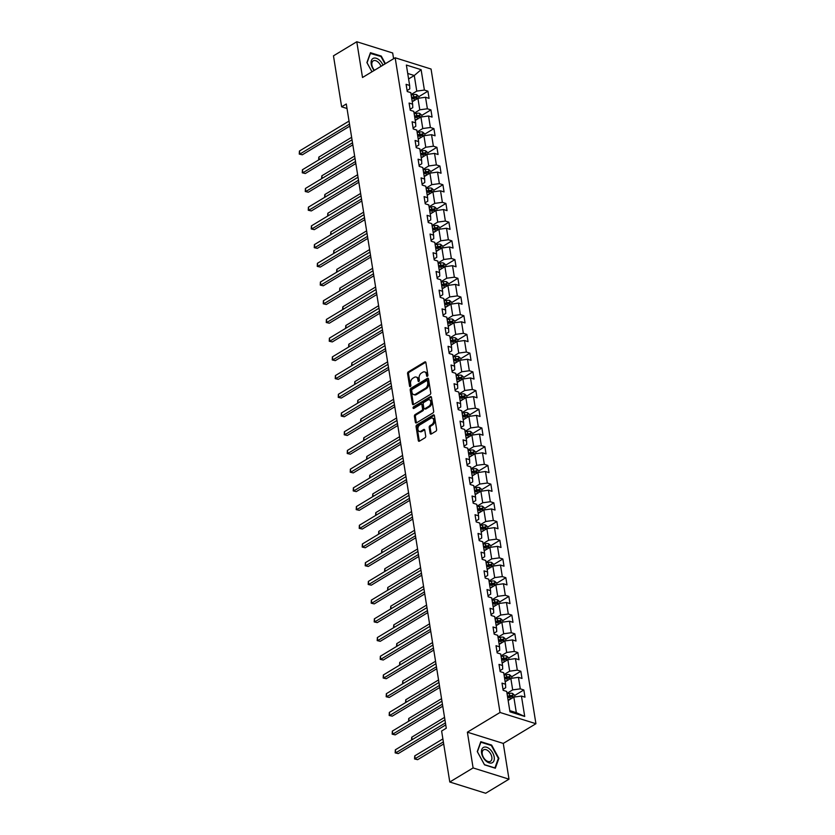 <?xml version="1.0" encoding="UTF-8"?>
<svg xmlns="http://www.w3.org/2000/svg" width="835" height="835" viewBox="0 0 835 835"><rect width="100%" height="100%" fill="white"/><g stroke="black" fill="none" stroke-linecap="round" stroke-linejoin="round"><path stroke-width="1.25" d="M427.384 376.282A0.929 0.616 -72.6 0 0 427.896 375.072L425.892 362.557A1.336 0.887 -72.6 0 0 424.785 361.941L408.305 371.888A1.336 0.887 -72.6 0 0 407.574 373.621L409.578 386.125A0.929 0.616 -72.6 0 0 410.862 385.352L410.601 383.735A4.269 2.839 -72.6 0 1 412.928 378.192L414.306 377.368A4.269 2.839 -72.6 0 1 416.185 377.065A4.269 2.839 -72.6 0 1 417.834 379.361L418.095 380.99A0.929 0.616 -72.6 0 0 419.379 380.207L419.118 378.589A4.269 2.839 -72.6 0 1 421.445 373.057L422.823 372.222A4.269 2.839 -72.6 0 1 424.702 371.919A4.269 2.839 -72.6 0 1 426.351 374.226L426.612 375.844A0.929 0.616 -72.6 0 0 427.384 376.282M430.15 433.396A1.336 0.887 -72.6 0 0 431.257 434.012L435.88 431.225A1.336 0.887 -72.6 0 0 436.611 429.493L434.388 415.6A1.336 0.887 -72.6 0 0 433.281 414.974L416.801 424.931A1.336 0.887 -72.6 0 0 416.07 426.654L418.293 440.546A1.336 0.887 -72.6 0 0 419.4 441.172L424.984 437.801A1.336 0.887 -72.6 0 0 425.714 436.068L424.764 430.129A1.336 0.887 -72.6 0 0 423.658 429.503L420.892 431.173A3.57 2.369 -72.6 0 1 419.316 431.434A3.57 2.369 -72.6 0 1 417.897 428.428A3.57 2.369 -72.6 0 1 419.88 424.879L430.724 418.325A3.57 2.369 -72.6 0 1 432.3 418.064A3.57 2.369 -72.6 0 1 433.72 421.07A3.57 2.369 -72.6 0 1 431.737 424.629L429.931 425.714A1.336 0.887 -72.6 0 0 429.2 427.447L430.15 433.396L431.121 433.699A1.336 0.887 -72.6 0 0 431.225 434.033M467.381 732.18L473.101 767.929L449.783 782.009L485.678 793.25L508.995 779.17L503.275 743.421L535.924 723.715L500.029 712.474L467.381 732.18L503.275 743.421M393.598 58.732L392.68 52.991L356.785 41.75L362.515 77.498L395.164 57.782L500.029 712.474M356.785 41.75L333.468 55.83L341.63 106.807L347.016 108.498M449.783 782.009L441.621 731.022L446.276 728.214L346.295 103.989L341.63 106.807M430.015 394.611A1.336 0.887 -72.6 0 0 430.745 392.878L428.522 378.986A1.336 0.887 -72.6 0 0 427.416 378.359L410.935 388.306A1.336 0.887 -72.6 0 0 410.204 390.039L412.427 403.931A1.336 0.887 -72.6 0 0 413.534 404.558L430.015 394.611M431.455 397.293L433.678 411.185A1.336 0.887 -72.6 0 1 432.947 412.918L416.467 422.865A1.336 0.887 -72.6 0 1 415.36 422.239L414.411 416.3A1.336 0.887 -72.6 0 1 415.141 414.567L421.821 410.528A1.336 0.887 -72.6 0 0 422.552 408.806L421.915 404.86A1.336 0.887 -72.6 0 0 420.819 404.234L413.857 408.43A0.929 0.616 -72.6 0 1 413.596 406.781L430.349 396.667A1.336 0.887 -72.6 0 1 431.455 397.293M535.924 723.715L431.058 69.034L395.164 57.782M523.837 689.96L520.299 688.854L518.452 677.342L521.99 678.448L520.842 671.256L517.303 670.14L515.456 658.627L518.994 659.734L517.846 652.542L514.297 651.436L512.46 639.913L515.999 641.029L514.84 633.828L511.302 632.721L509.465 621.209L513.003 622.315L511.845 615.113L508.306 614.007L506.459 602.494L510.008 603.601L508.849 596.409L505.311 595.292L503.463 583.78L507.002 584.886L505.853 577.695L502.315 576.588L500.468 565.065L504.006 566.182L502.858 558.98L499.32 557.874L497.472 546.351L501.01 547.468L499.862 540.266L496.314 539.159L494.477 527.647L498.015 528.753L496.867 521.551L493.318 520.445L491.481 508.933L495.019 510.039L493.861 502.847L490.322 501.731L488.475 490.218L492.024 491.324L490.865 484.133L487.327 483.027L485.479 471.504L489.028 472.62L487.87 465.419L484.331 464.312L482.484 452.8L486.022 453.906L484.874 446.704L481.336 445.598L479.488 434.085L483.027 435.192L481.878 428L478.33 426.883L476.493 415.371L480.031 416.477L478.883 409.286L475.334 408.169L473.497 396.656L477.036 397.773L475.877 390.571L472.339 389.465L470.491 377.942L474.04 379.059L472.881 371.857L469.343 370.75L467.496 359.238L471.044 360.344L469.886 353.142L466.347 352.036L464.5 340.523L468.038 341.63L466.89 334.438L463.352 333.322L461.505 321.809L465.043 322.915L463.895 315.724L460.356 314.618L458.509 303.095L462.047 304.211L460.899 297.01L457.35 295.903L455.513 284.391L459.052 285.497L457.893 278.295L454.355 277.189L452.518 265.676L456.056 266.782L454.898 259.591L451.359 258.474L449.512 246.962L453.061 248.068L451.902 240.877L448.364 239.76L446.516 228.247L450.055 229.364L448.906 222.162L445.368 221.056L443.521 209.533L447.059 210.65L445.911 203.448L442.373 202.341L440.525 190.829L444.063 191.935L442.915 184.733L439.367 183.627L437.53 172.114L441.068 173.221L439.92 166.029L436.371 164.912L434.534 153.4L438.072 154.506L436.914 147.315L433.375 146.209L431.528 134.685L435.077 135.802L433.918 128.6L430.38 127.494L428.532 115.981L432.081 117.088L430.923 109.886L427.384 108.78L425.537 97.267L429.075 98.373L427.927 91.182L424.389 90.065L421.122 69.681L406.374 65.057L409.641 85.452L406.102 84.335L407.25 91.537L410.789 92.643L412.636 104.156L409.098 103.049L410.246 110.251L413.784 111.358L415.632 122.87L412.093 121.764L413.241 128.955L416.79 130.072L418.627 141.585L415.089 140.478L416.237 147.67L419.786 148.776L421.623 160.299L418.084 159.182L419.243 166.384L422.781 167.491L424.629 179.003L421.08 177.897L422.239 185.099L425.777 186.205L427.624 197.718L424.086 196.611L425.234 203.813L428.772 204.919L430.62 216.432L427.082 215.326L428.23 222.517L431.768 223.634L433.615 235.146L430.077 234.04L431.225 241.231L434.774 242.338L436.611 253.861L433.073 252.744L434.221 259.946L437.77 261.052L439.607 272.565L436.068 271.458L437.227 278.66L440.765 279.767L442.613 291.279L439.064 290.173L440.222 297.364L443.761 298.481L445.608 309.994L442.059 308.887L443.218 316.079L446.756 317.185L448.604 328.708L445.065 327.591L446.214 334.793L449.752 335.9L451.599 347.423L448.061 346.306L449.209 353.508L452.747 354.614L454.595 366.127L451.057 365.02L452.205 372.222L455.753 373.329L457.59 384.841L454.052 383.735L455.211 390.926L458.749 392.043L460.596 403.555L457.048 402.449L458.206 409.641L461.745 410.747L463.592 422.27L460.043 421.153L461.202 428.355L464.74 429.461L466.588 440.974L463.049 439.868L464.197 447.069L467.736 448.176L469.583 459.688L466.045 458.582L467.193 465.773L470.731 466.89L472.579 478.403L469.04 477.296L470.188 484.488L473.737 485.605L475.574 497.117L472.036 496L473.184 503.202L476.733 504.309L478.57 515.832L475.031 514.715L476.19 521.917L479.728 523.023L481.576 534.536L478.027 533.429L479.186 540.631L482.724 541.738L484.571 553.25L481.033 552.144L482.181 559.335L485.719 560.452L487.567 571.965L484.029 570.858L485.177 578.05L488.715 579.156L490.562 590.679L487.024 589.562L488.172 596.764L491.721 597.87L493.558 609.383L490.02 608.277L491.168 615.478L494.717 616.585L496.554 628.097L493.015 626.991L494.174 634.183L497.712 635.299L499.56 646.812L496.011 645.705L497.169 652.897L500.708 654.014L502.555 665.526L499.006 664.409L500.165 671.611L503.703 672.718L505.551 684.241L502.012 683.124L503.161 690.326L506.699 691.432L509.966 711.827L524.714 716.44L521.447 696.056L524.985 697.162L523.837 689.96L514.684 695.492M505.165 681.809L510.843 678.375L512.68 689.898L507.002 693.321M503.004 689.334L505.697 687.706L505.551 684.241M512.68 689.898L520.299 688.854M510.843 678.375L518.452 677.342M502.159 663.094L507.847 659.66L509.684 671.183L504.006 674.607M500.008 670.62L502.701 668.992L502.555 665.526M509.684 671.183L517.303 670.14M507.847 659.66L515.456 658.627M499.163 644.38L504.841 640.956L506.688 652.469L501.01 655.892M497.013 651.905L499.706 650.277L499.56 646.812M506.688 652.469L514.297 651.436M504.841 640.956L512.46 639.913M496.167 625.666L501.845 622.242L503.693 633.755L498.015 637.188M494.007 633.191L496.71 631.573L496.554 628.097M503.693 633.755L511.302 632.721M501.845 622.242L509.465 621.209M493.172 606.962L498.85 603.528L500.697 615.04L495.019 618.474M491.011 614.487L493.715 612.859L493.558 609.383M500.697 615.04L508.306 614.007M498.85 603.528L506.459 602.494M490.176 588.247L495.854 584.813L497.702 596.336L492.013 599.76M488.016 595.772L490.709 594.144L490.562 590.679M497.702 596.336L505.311 595.292M495.854 584.813L503.463 583.78M487.181 569.533L492.859 566.109L494.696 577.622L489.018 581.045M485.02 577.058L487.713 575.43L487.567 571.965M494.696 577.622L502.315 576.588M492.859 566.109L500.468 565.065M484.175 550.818L489.863 547.395L491.7 558.907L486.022 562.341M482.025 558.344L484.717 556.715L484.571 553.25M491.7 558.907L499.32 557.874M489.863 547.395L497.472 546.351M481.179 532.114L486.857 528.68L488.705 540.193L483.027 543.627M479.029 539.64L481.722 538.011L481.576 534.536M488.705 540.193L496.314 539.159M486.857 528.68L494.477 527.647M478.184 513.4L483.862 509.966L485.709 521.489L480.031 524.912M476.023 520.925L478.726 519.297L478.57 515.832M485.709 521.489L493.318 520.445M483.862 509.966L491.481 508.933M475.188 494.685L480.866 491.251L482.714 502.774L477.036 506.198M473.027 502.211L475.731 500.582L475.574 497.117M482.714 502.774L490.322 501.731M480.866 491.251L488.475 490.218M472.192 475.971L477.87 472.547L479.718 484.06L474.04 487.483M470.032 483.496L472.725 481.868L472.579 478.403M479.718 484.06L487.327 483.027M477.87 472.547L485.479 471.504M469.197 457.256L474.875 453.833L476.722 465.345L471.034 468.779M467.036 464.782L469.729 463.154L469.583 459.688M476.722 465.345L484.331 464.312M474.875 453.833L482.484 452.8M466.201 438.552L471.879 435.118L473.716 446.631L468.038 450.065M464.041 446.078L466.734 444.45L466.588 440.974M473.716 446.631L481.336 445.598M471.879 435.118L479.488 434.085M463.195 419.838L468.873 416.404L470.721 427.927L465.043 431.351M461.045 427.363L463.738 425.735L463.592 422.27M470.721 427.927L478.33 426.883M468.873 416.404L476.493 415.371M460.2 401.124L465.878 397.7L467.725 409.213L462.047 412.636M458.039 408.649L460.743 407.021L460.596 403.555M467.725 409.213L475.334 408.169M465.878 397.7L473.497 396.656M457.204 382.409L462.882 378.986L464.73 390.498L459.052 393.932M455.044 389.935L457.747 388.306L457.59 384.841M464.73 390.498L472.339 389.465M462.882 378.986L470.491 377.942M454.209 363.695L459.887 360.271L461.734 371.784L456.056 375.218M452.048 371.231L454.741 369.602L454.595 366.127M461.734 371.784L469.343 370.75M459.887 360.271L467.496 359.238M451.213 344.991L456.891 341.557L458.739 353.069L453.05 356.503M449.053 352.516L451.745 350.888L451.599 347.423M458.739 353.069L466.347 352.036M456.891 341.557L464.5 340.523M448.218 326.276L453.896 322.842L455.733 334.365L450.055 337.789M446.057 333.802L448.75 332.173L448.604 328.708M455.733 334.365L463.352 333.322M453.896 322.842L461.505 321.809M445.212 307.562L450.9 304.138L452.737 315.651L447.059 319.074M443.061 315.087L445.754 313.459L445.608 309.994M452.737 315.651L460.356 314.618M450.9 304.138L458.509 303.095M442.216 288.847L447.894 285.424L449.741 296.936L444.063 300.37M440.066 296.373L442.759 294.745L442.613 291.279M449.741 296.936L457.35 295.903M447.894 285.424L455.513 284.391M439.22 270.143L444.898 266.709L446.746 278.222L441.068 281.656M437.06 277.669L439.763 276.041L439.607 272.565M446.746 278.222L454.355 277.189M444.898 266.709L452.518 265.676M436.225 251.429L441.903 247.995L443.75 259.518L438.072 262.941M434.064 258.954L436.768 257.326L436.611 253.861M443.75 259.518L451.359 258.474M441.903 247.995L449.512 246.962M433.229 232.714L438.907 229.291L440.755 240.804L435.077 244.227M431.069 240.24L433.762 238.612L433.615 235.146M440.755 240.804L448.364 239.76M438.907 229.291L446.516 228.247M430.234 214L435.912 210.577L437.749 222.089L432.071 225.513M428.073 221.525L430.766 219.897L430.62 216.432M437.749 222.089L445.368 221.056M435.912 210.577L443.521 209.533M427.228 195.286L432.916 191.862L434.753 203.375L429.075 206.809M425.078 202.821L427.77 201.193L427.624 197.718M434.753 203.375L442.373 202.341M432.916 191.862L440.525 190.829M424.232 176.582L429.91 173.148L431.758 184.66L426.08 188.094M422.082 184.107L424.775 182.479L424.629 179.003M431.758 184.66L439.367 183.627M429.91 173.148L437.53 172.114M421.237 157.867L426.915 154.433L428.762 165.956L423.084 169.38M419.076 165.393L421.779 163.764L421.623 160.299M428.762 165.956L436.371 164.912M426.915 154.433L434.534 153.4M418.241 139.153L423.919 135.729L425.767 147.242L420.089 150.665M416.08 146.678L418.784 145.05L418.627 141.585M425.767 147.242L433.375 146.209M423.919 135.729L431.528 134.685M415.245 120.438L420.923 117.015L422.771 128.527L417.093 131.961M413.085 127.964L415.778 126.335L415.632 122.87M422.771 128.527L430.38 127.494M420.923 117.015L428.532 115.981M412.25 101.734L417.928 98.3L419.775 109.813L414.087 113.247M410.089 109.26L412.782 107.632L412.636 104.156M419.775 109.813L427.384 108.78M417.928 98.3L425.537 97.267M408.597 78.939L414.275 75.515L416.769 91.109L411.091 94.532M407.094 90.545L409.787 88.917L409.641 85.452M416.769 91.109L424.389 90.065M407.72 73.459L414.275 75.515L421.122 69.681M473.101 767.929L508.995 779.17M509.778 710.627L516.333 712.683L513.838 697.089L508.16 700.523M516.333 712.683L524.714 716.44M513.838 697.089L521.447 696.056M418.773 96.703L427.927 91.182M421.769 115.418L430.923 109.886M424.764 134.132L433.918 128.6M427.76 152.847L436.914 147.315M430.756 171.551L439.92 166.029M433.751 190.265L442.915 184.733M436.747 208.98L445.911 203.448M439.753 227.694L448.906 222.162M442.748 246.398L451.902 240.877M445.744 265.113L454.898 259.591M448.739 283.827L457.893 278.295M451.735 302.541L460.899 297.01M454.731 321.256L463.895 315.724M457.737 339.96L466.89 334.438M460.732 358.674L469.886 353.142M463.728 377.389L472.881 371.857M466.723 396.103L475.877 390.571M469.719 414.807L478.883 409.286M472.714 433.522L481.878 428M475.72 452.236L484.874 446.704M478.716 470.95L487.87 465.419M481.711 489.665L490.865 484.133M484.707 508.369L493.861 502.847M487.703 527.083L496.867 521.551M490.698 545.798L499.862 540.266M493.694 564.512L502.858 558.98M496.7 583.216L505.853 577.695M499.695 601.931L508.849 596.409M502.691 620.645L511.845 615.113M505.686 639.359L514.84 633.828M508.682 658.074L517.846 652.542M511.678 676.778L520.842 671.256M385.415 63.669L381.261 56.081L370.458 52.699L366.909 62.583L371.951 71.8M495.332 768.221L498.881 758.347L491.627 745.071L480.814 741.689L477.265 751.573L484.519 764.839L495.332 768.221M380.708 56.425L381.261 56.081M491.063 745.415L491.627 745.071M498.224 758.744L498.881 758.347M426.612 375.844L427.562 376.136L427.322 374.529A4.269 2.839 -72.6 0 0 425.673 372.222L424.702 371.919M416.185 377.065L417.156 377.368A4.269 2.839 -72.6 0 1 418.805 379.674L419.066 381.261L418.095 380.99M425.787 362.223A1.336 0.887 -72.6 0 0 425.756 362.244L409.275 372.191A1.336 0.887 -72.6 0 0 408.545 373.923L410.549 386.407M427.416 378.359L428.386 378.662A1.336 0.887 -72.6 0 0 428.386 378.662L411.905 388.619A1.336 0.887 -72.6 0 0 411.175 390.342L413.398 404.234A1.336 0.887 -72.6 0 0 413.502 404.578M427.447 381.052A0.929 0.616 -72.6 0 0 426.675 380.614L412.208 389.35A0.929 0.616 -72.6 0 0 411.697 390.561L411.968 392.273A4.269 2.839 -72.6 0 0 413.628 394.579A4.269 2.839 -72.6 0 0 415.506 394.266L425.391 388.296A4.269 2.839 -72.6 0 0 427.718 382.764L427.447 381.052L428.418 381.355A0.929 0.616 -72.6 0 0 428.052 380.854L427.082 380.551M413.628 394.579L414.598 394.882A4.269 2.839 -72.6 0 0 416.477 394.569L415.506 394.266M428.418 381.355L428.689 383.067A4.269 2.839 -72.6 0 1 426.361 388.599L416.477 394.569M421.404 404.14L422.374 404.443A1.336 0.887 -72.6 0 1 422.886 405.163L423.522 409.108A1.336 0.887 -72.6 0 1 422.792 410.83L416.112 414.87A1.336 0.887 -72.6 0 0 415.381 416.602L416.331 422.541A1.336 0.887 -72.6 0 0 416.435 422.886M431.351 396.959A1.336 0.887 -72.6 0 0 431.319 396.969L414.567 407.094A0.929 0.616 -72.6 0 0 414.056 408.315M428.762 406.342A3.57 2.369 -72.6 0 0 430.735 402.794A3.57 2.369 -72.6 0 0 429.326 399.788A3.57 2.369 -72.6 0 0 427.75 400.048L423.93 402.355A1.336 0.887 -72.6 0 0 423.199 404.088L423.836 408.023A1.336 0.887 -72.6 0 0 424.942 408.649L428.762 406.342L429.733 406.645A3.57 2.369 -72.6 0 0 431.705 403.096A3.57 2.369 -72.6 0 0 430.296 400.09L429.326 399.788M424.347 408.743L425.318 409.056A1.336 0.887 -72.6 0 0 425.902 408.952L424.942 408.649M429.733 406.645L425.902 408.952M432.3 418.064L433.271 418.377A3.57 2.369 -72.6 0 1 434.691 421.372A3.57 2.369 -72.6 0 1 432.707 424.931L430.902 426.017A1.336 0.887 -72.6 0 0 430.171 427.75L431.121 433.699M419.316 431.434L420.287 431.737A3.57 2.369 -72.6 0 0 421.863 431.476L420.892 431.173M424.66 429.785A1.336 0.887 -72.6 0 0 424.629 429.806L421.863 431.476M434.283 415.266A1.336 0.887 -72.6 0 0 434.252 415.277L417.771 425.234A1.336 0.887 -72.6 0 0 417.041 426.956L419.264 440.859A1.336 0.887 -72.6 0 0 419.368 441.193M419.003 98.154L418.721 96.432L416.592 94.626A3.601 1.618 170.9 0 0 413.377 94.647L411.196 95.148M413.868 100.753L412.156 101.15M411.791 98.864L413.972 98.363A3.601 1.618 -9.1 0 1 416.341 98.186L416.112 96.745A3.601 1.618 170.9 0 0 413.742 96.923L411.561 97.434M411.686 98.217L414.129 97.653A1.837 0.825 -9.1 0 1 414.776 97.559L416.112 96.745M351.639 137.316L318.824 157.116L319.22 159.61M318.636 159.965L318.824 157.116M349.521 124.091L299.901 154.037L299.421 151.041L349.04 121.085M349.844 126.116L302.322 154.799L299.264 154.099L299.421 151.041M302.322 154.799L299.264 154.099M382.973 65.14A8.841 5.281 58.9 0 0 379.601 60.318A8.841 5.281 58.9 0 0 371.711 59.859A8.841 5.281 58.9 0 0 374.163 70.464M380.99 66.341A6.69 3.998 58.9 0 0 378.245 62.228A6.69 3.998 58.9 0 0 373.224 60.861A6.69 3.998 58.9 0 0 374.456 70.286M370.208 53.398L380.969 56.498L385.018 63.909M371.972 71.789L367.056 62.792L370.489 53.221M494.195 757.042A8.841 5.281 58.9 0 0 486.638 747.273A8.841 5.281 58.9 0 0 481.576 753.097A8.841 5.281 58.9 0 0 489.133 762.866A8.841 5.281 58.9 0 0 494.195 757.042M491.815 757.074A6.69 3.998 58.9 0 0 488.444 751.072A6.69 3.998 58.9 0 0 483.58 749.851A6.69 3.998 58.9 0 0 482.265 754.088A6.69 3.998 58.9 0 0 485.636 760.09A6.69 3.998 58.9 0 0 490.489 761.311A6.69 3.998 58.9 0 0 491.815 757.074M484.446 764.641L477.411 751.782L480.856 742.211L491.324 745.498L498.359 758.347L494.915 767.929L484.425 764.662M421.999 116.869L421.727 115.146L419.587 113.341A3.601 1.618 170.9 0 0 416.373 113.351L414.191 113.863M416.863 119.457L415.152 119.864M414.786 117.578L416.968 117.077A3.601 1.618 -9.1 0 1 419.347 116.9L419.107 115.46A3.601 1.618 170.9 0 0 416.738 115.637L414.557 116.138M414.682 116.931L417.124 116.368A1.837 0.825 -9.1 0 1 417.771 116.274L419.107 115.46M354.635 156.02L321.819 175.83L322.216 178.325M321.632 178.669L321.819 175.83M424.994 135.583L424.723 133.861L422.583 132.055A3.601 1.618 170.9 0 0 419.368 132.066L417.187 132.577M419.869 138.172L418.147 138.568M417.782 136.293L419.963 135.792A3.601 1.618 -9.1 0 1 422.343 135.614L422.113 134.174A3.601 1.618 170.9 0 0 419.734 134.351L417.552 134.852M417.677 135.646L420.12 135.082A1.837 0.825 -9.1 0 1 420.767 134.988L422.113 134.174M357.63 174.734L324.815 194.545L325.212 197.029M324.627 197.384L324.815 194.545M352.516 142.795L302.896 172.751L302.416 169.755L352.036 139.8M352.84 144.831L305.318 173.513L302.27 172.814L302.416 169.755M305.318 173.513L302.27 172.814M355.512 161.51L305.892 191.465L305.412 188.47L355.032 158.514M355.835 163.535L308.313 192.227L305.266 191.528L305.412 188.47M308.313 192.227L305.266 191.528M427.99 154.287L427.718 152.575L425.589 150.77A3.601 1.618 170.9 0 0 422.364 150.78L420.182 151.292M422.865 156.886L421.143 157.283M420.777 155.007L422.959 154.496A3.601 1.618 -9.1 0 1 425.339 154.329L425.109 152.888A3.601 1.618 170.9 0 0 422.729 153.055L420.548 153.567M420.673 154.36L423.126 153.797A1.837 0.825 -9.1 0 1 423.762 153.692L425.109 152.888M360.626 193.449L327.811 213.259L328.207 215.743M327.633 216.098L327.811 213.259M430.985 173.002L430.714 171.29L428.585 169.474A3.601 1.618 170.9 0 0 425.37 169.495L423.178 169.996M425.86 175.601L424.138 175.997M423.773 173.722L425.965 173.21A3.601 1.618 -9.1 0 1 428.334 173.033L428.105 171.603A3.601 1.618 170.9 0 0 425.725 171.77L423.543 172.281M423.679 173.075L426.121 172.501A1.837 0.825 -9.1 0 1 426.758 172.407L428.105 171.603M363.622 212.163L330.806 231.973L331.213 234.458M330.629 234.812L330.806 231.973M433.991 191.716L433.709 189.994L431.58 188.188A3.601 1.618 170.9 0 0 428.365 188.209L426.184 188.71M428.856 194.315L427.144 194.712M426.779 192.426L428.96 191.925A3.601 1.618 -9.1 0 1 431.33 191.747L431.1 190.307A3.601 1.618 170.9 0 0 428.731 190.484L426.539 190.985M426.675 191.779L429.117 191.215A1.837 0.825 -9.1 0 1 429.764 191.121L431.1 190.307M366.617 230.877L333.802 250.677L334.209 253.172M333.624 253.527L333.802 250.677M358.507 180.224L308.887 210.18L308.407 207.174L358.027 177.229M358.831 182.249L311.319 210.942L308.261 210.243L308.407 207.174M311.319 210.942L308.261 210.243M361.503 198.939L311.883 228.894L311.403 225.888L361.023 195.933M361.826 200.964L314.315 229.646L311.257 228.947L311.403 225.888M314.315 229.646L311.257 228.947M364.498 217.643L314.889 247.598L314.409 244.603L364.018 214.647M364.822 219.678L317.31 248.36L314.252 247.661L314.409 244.603M317.31 248.36L314.252 247.661M367.504 236.357L317.885 266.313L317.404 263.317L367.014 233.362M367.828 238.392L320.306 267.075L317.248 266.375L317.404 263.317M320.306 267.075L317.248 266.375M370.5 255.072L320.88 285.027L320.4 282.032L370.02 252.076M370.823 257.096L323.302 285.789L320.254 285.09L320.4 282.032M323.302 285.789L320.254 285.09M373.495 273.786L323.876 303.742L323.395 300.736L373.015 270.78M373.819 275.811L326.297 304.493L323.249 303.794L323.395 300.736M326.297 304.493L323.249 303.794M376.491 292.5L326.871 322.446L326.391 319.45L376.011 289.495M376.815 294.525L329.303 323.208L326.245 322.508L326.391 319.45M329.303 323.208L326.245 322.508M379.487 311.204L329.867 341.16L329.387 338.165L379.007 308.209M379.81 313.24L332.299 341.922L329.24 341.223L329.387 338.165M332.299 341.922L329.24 341.223M382.482 329.919L332.862 359.875L332.382 356.879L382.002 326.923M382.806 331.944L335.294 360.636L332.236 359.937L332.382 356.879M335.294 360.636L332.236 359.937M385.478 348.633L335.868 378.589L335.388 375.583L384.998 345.638M385.812 350.658L338.29 379.351L335.232 378.652L335.388 375.583M338.29 379.351L335.232 378.652M388.484 367.348L338.864 397.303L338.384 394.297L388.004 364.342M388.807 369.373L341.285 398.055L338.238 397.356L338.384 394.297M341.285 398.055L338.238 397.356M391.479 386.052L341.859 416.007L341.379 413.012L390.999 383.056M391.803 388.087L344.281 416.769L341.233 416.07L341.379 413.012M344.281 416.769L341.233 416.07M394.475 404.766L344.855 434.722L344.375 431.726L393.995 401.771M394.798 406.802L347.276 435.484L344.229 434.784L344.375 431.726M347.276 435.484L344.229 434.784M397.47 423.481L347.851 453.436L347.37 450.441L396.99 420.485M397.794 425.506L350.283 454.198L347.224 453.499L347.37 450.441M350.283 454.198L347.224 453.499M400.466 442.195L350.846 472.151L350.366 469.145L399.986 439.2M400.79 444.22L353.278 472.902L350.22 472.203L350.366 469.145M353.278 472.902L350.22 472.203M403.462 460.91L353.852 490.855L353.372 487.859L402.981 457.904M403.796 462.934L356.274 491.617L353.215 490.917L353.372 487.859M356.274 491.617L353.215 490.917M406.468 479.614L356.848 509.569L356.368 506.574L405.987 476.618M406.791 481.649L359.269 510.331L356.211 509.632L356.368 506.574M359.269 510.331L356.211 509.632M409.463 498.328L359.843 528.284L359.363 525.288L408.983 495.332M409.787 500.353L362.265 529.046L359.217 528.346L359.363 525.288M362.265 529.046L359.217 528.346M412.459 517.042L362.839 546.998L362.359 543.992L411.979 514.047M412.782 519.067L365.26 547.76L362.213 547.061L362.359 543.992M365.26 547.76L362.213 547.061M436.987 210.43L436.705 208.708L434.576 206.903A3.601 1.618 170.9 0 0 431.361 206.913L429.18 207.424M431.852 213.019L430.14 213.416M429.774 211.14L431.956 210.639A3.601 1.618 -9.1 0 1 434.325 210.462L434.096 209.021A3.601 1.618 170.9 0 0 431.726 209.199L429.545 209.7M429.67 210.493L432.112 209.929A1.837 0.825 -9.1 0 1 432.76 209.835L434.096 209.021M369.613 249.582L336.808 269.392L337.204 271.886M336.62 272.231L336.808 269.392M439.982 229.145L439.711 227.423L437.571 225.617A3.601 1.618 170.9 0 0 434.357 225.627L432.175 226.139M434.847 231.733L433.135 232.13M432.77 229.855L434.952 229.343A3.601 1.618 -9.1 0 1 437.331 229.176L437.091 227.736A3.601 1.618 170.9 0 0 434.722 227.913L432.54 228.414M432.666 229.207L435.108 228.644A1.837 0.825 -9.1 0 1 435.755 228.54L437.091 227.736M372.619 268.296L339.803 288.106L340.2 290.59M339.615 290.945L339.803 288.106M442.978 247.849L442.707 246.137L440.567 244.321A3.601 1.618 170.9 0 0 437.352 244.342L435.171 244.843M437.853 250.448L436.131 250.844M435.766 248.569L437.947 248.058A3.601 1.618 -9.1 0 1 440.327 247.891L440.097 246.45A3.601 1.618 170.9 0 0 437.717 246.617L435.536 247.129M435.661 247.922L438.104 247.348A1.837 0.825 -9.1 0 1 438.751 247.254L440.097 246.45M375.614 287.01L342.799 306.821L343.195 309.305M342.611 309.66L342.799 306.821M445.973 266.563L445.702 264.841L443.562 263.035A3.601 1.618 170.9 0 0 440.348 263.056L438.166 263.557M440.849 269.162L439.127 269.559M438.761 267.273L440.943 266.772A3.601 1.618 -9.1 0 1 443.322 266.595L443.093 265.154A3.601 1.618 170.9 0 0 440.713 265.332L438.532 265.843M438.657 266.636L441.11 266.062A1.837 0.825 -9.1 0 1 441.746 265.968L443.093 265.154M378.61 305.725L345.794 325.535L346.191 328.019M345.606 328.374L345.794 325.535M448.969 285.278L448.698 283.556L446.568 281.75A3.601 1.618 170.9 0 0 443.343 281.771L441.162 282.272M443.844 287.866L442.122 288.273M441.757 285.988L443.949 285.486A3.601 1.618 -9.1 0 1 446.318 285.309L446.088 283.869A3.601 1.618 170.9 0 0 443.709 284.046L441.527 284.547M441.652 285.34L444.105 284.777A1.837 0.825 -9.1 0 1 444.742 284.683L446.088 283.869M381.605 324.429L348.79 344.239L349.187 346.734M348.613 347.078L348.79 344.239M451.975 303.992L451.693 302.27L449.564 300.464A3.601 1.618 170.9 0 0 446.349 300.475L444.157 300.986M446.84 306.581L445.128 306.977M444.763 304.702L446.944 304.201A3.601 1.618 -9.1 0 1 449.313 304.023L449.084 302.583A3.601 1.618 170.9 0 0 446.715 302.761L444.523 303.262M444.658 304.055L447.101 303.491A1.837 0.825 -9.1 0 1 447.737 303.397L449.084 302.583M384.601 343.143L351.786 362.954L352.193 365.438M351.608 365.793L351.786 362.954M454.971 322.696L454.689 320.984L452.56 319.179A3.601 1.618 170.9 0 0 449.345 319.189L447.163 319.701M449.835 325.295L448.124 325.692M447.758 323.416L449.94 322.905A3.601 1.618 -9.1 0 1 452.309 322.738L452.079 321.298A3.601 1.618 170.9 0 0 449.71 321.465L447.529 321.976M447.654 322.769L450.096 322.206A1.837 0.825 -9.1 0 1 450.743 322.101L452.079 321.298M387.597 361.858L354.791 381.668L355.188 384.152M354.604 384.507L354.791 381.668M457.966 341.411L457.684 339.699L455.555 337.883A3.601 1.618 170.9 0 0 452.34 337.904L450.159 338.405M452.831 344.01L451.119 344.406M450.754 342.131L452.935 341.619A3.601 1.618 -9.1 0 1 455.305 341.442L455.075 340.012A3.601 1.618 170.9 0 0 452.706 340.179L450.524 340.69M450.649 341.484L453.092 340.91A1.837 0.825 -9.1 0 1 453.739 340.816L455.075 340.012M390.603 380.572L357.787 400.382L358.184 402.867M357.599 403.221L357.787 400.382M460.962 360.125L460.69 358.403L458.551 356.597A3.601 1.618 170.9 0 0 455.336 356.618L453.154 357.119M455.827 362.724L454.115 363.121M453.749 360.835L455.931 360.334A3.601 1.618 -9.1 0 1 458.311 360.156L458.081 358.716A3.601 1.618 170.9 0 0 455.701 358.893L453.52 359.394M453.645 360.188L456.087 359.624A1.837 0.825 -9.1 0 1 456.735 359.53L458.081 358.716M393.598 399.287L360.783 419.086L361.179 421.581M360.595 421.936L360.783 419.086M463.957 378.839L463.686 377.117L461.546 375.312A3.601 1.618 170.9 0 0 458.332 375.322L456.15 375.833M458.832 381.428L457.11 381.825M456.745 379.549L458.926 379.048A3.601 1.618 -9.1 0 1 461.306 378.871L461.077 377.43A3.601 1.618 170.9 0 0 458.697 377.608L456.515 378.109M456.641 378.902L459.093 378.339A1.837 0.825 -9.1 0 1 459.73 378.245L461.077 377.43M396.594 417.991L363.778 437.801L364.175 440.295M363.59 440.64L363.778 437.801M466.953 397.554L466.681 395.832L464.552 394.026A3.601 1.618 170.9 0 0 461.327 394.036L459.146 394.548M461.828 400.142L460.106 400.539M459.741 398.264L461.922 397.752A3.601 1.618 -9.1 0 1 464.302 397.585L464.072 396.145A3.601 1.618 170.9 0 0 461.692 396.322L459.511 396.823M459.636 397.617L462.089 397.053A1.837 0.825 -9.1 0 1 462.726 396.959L464.072 396.145M399.589 436.705L366.774 456.515L367.17 458.999M366.596 459.354L366.774 456.515M469.948 416.258L469.677 414.546L467.548 412.74A3.601 1.618 170.9 0 0 464.333 412.751L462.141 413.252M464.824 418.857L463.101 419.253M462.736 416.978L464.928 416.467A3.601 1.618 -9.1 0 1 467.297 416.3L467.068 414.859A3.601 1.618 170.9 0 0 464.698 415.026L462.506 415.538M462.642 416.331L465.085 415.757A1.837 0.825 -9.1 0 1 465.721 415.663L467.068 414.859M402.585 455.419L369.769 475.23L370.176 477.714M369.592 478.069L369.769 475.23M472.954 434.972L472.673 433.25L470.543 431.445A3.601 1.618 170.9 0 0 467.329 431.465L465.147 431.966M467.819 437.571L466.107 437.968M465.742 435.682L467.924 435.181A3.601 1.618 -9.1 0 1 470.293 435.004L470.063 433.563A3.601 1.618 170.9 0 0 467.694 433.741L465.512 434.252M465.638 435.045L468.08 434.471A1.837 0.825 -9.1 0 1 468.727 434.377L470.063 433.563M405.58 474.134L372.775 493.944L373.172 496.428M372.587 496.783L372.775 493.944M475.95 453.687L475.668 451.965L473.539 450.159A3.601 1.618 170.9 0 0 470.324 450.18L468.143 450.681M470.815 456.275L469.103 456.682M468.738 454.397L470.919 453.896A3.601 1.618 -9.1 0 1 473.288 453.718L473.059 452.278A3.601 1.618 170.9 0 0 470.689 452.455L468.508 452.956M468.633 453.749L471.076 453.186A1.837 0.825 -9.1 0 1 471.723 453.092L473.059 452.278M408.586 492.838L375.771 512.648L376.167 515.143M375.583 515.487L375.771 512.648M478.946 472.401L478.674 470.679L476.534 468.873A3.601 1.618 170.9 0 0 473.32 468.884L471.138 469.395M473.81 474.99L472.099 475.386M471.733 473.111L473.915 472.61A3.601 1.618 -9.1 0 1 476.294 472.433L476.054 470.992A3.601 1.618 170.9 0 0 473.685 471.17L471.504 471.671M471.629 472.464L474.071 471.9A1.837 0.825 -9.1 0 1 474.718 471.806L476.054 470.992M411.582 511.552L378.766 531.363L379.163 533.857M378.579 534.202L378.766 531.363M481.941 491.105L481.67 489.393L479.53 487.588A3.601 1.618 170.9 0 0 476.315 487.598L474.134 488.11M476.816 493.704L475.094 494.101M474.729 491.825L476.91 491.314A3.601 1.618 -9.1 0 1 479.29 491.147L479.06 489.707A3.601 1.618 170.9 0 0 476.681 489.874L474.499 490.385M474.624 491.178L477.067 490.615A1.837 0.825 -9.1 0 1 477.714 490.51L479.06 489.707M414.577 530.267L381.762 550.077L382.159 552.561M381.574 552.916L381.762 550.077M484.937 509.82L484.665 508.108L482.536 506.292A3.601 1.618 170.9 0 0 479.311 506.313L477.129 506.814M479.812 512.419L478.09 512.815M477.724 510.54L479.906 510.028A3.601 1.618 -9.1 0 1 482.286 509.851L482.056 508.421A3.601 1.618 170.9 0 0 479.676 508.588L477.495 509.099M477.62 509.893L480.073 509.319A1.837 0.825 -9.1 0 1 480.709 509.225L482.056 508.421M417.573 548.981L384.758 568.792L385.154 571.276M384.58 571.631L384.758 568.792M487.932 528.534L487.661 526.812L485.532 525.006A3.601 1.618 170.9 0 0 482.306 525.027L480.125 525.528M482.807 531.133L481.085 531.53M480.72 529.244L482.912 528.743A3.601 1.618 -9.1 0 1 485.281 528.565L485.052 527.125A3.601 1.618 170.9 0 0 482.672 527.303L480.49 527.803M480.616 528.597L483.068 528.033A1.837 0.825 -9.1 0 1 483.705 527.939L485.052 527.125M420.569 567.696L387.753 587.496L388.16 589.99M387.576 590.345L387.753 587.496M490.938 547.249L490.656 545.526L488.527 543.721A3.601 1.618 170.9 0 0 485.312 543.731L483.131 544.243M485.803 549.837L484.091 550.244M483.726 547.958L485.907 547.457A3.601 1.618 -9.1 0 1 488.277 547.28L488.047 545.84A3.601 1.618 170.9 0 0 485.678 546.017L483.486 546.518M483.622 547.311L486.064 546.748A1.837 0.825 -9.1 0 1 486.701 546.654L488.047 545.84M423.564 586.4L390.749 606.21L391.156 608.705M390.571 609.049L390.749 606.21M493.934 565.963L493.652 564.241L491.523 562.435A3.601 1.618 170.9 0 0 488.308 562.446L486.127 562.957M488.799 568.552L487.087 568.948M486.721 566.673L488.903 566.161A3.601 1.618 -9.1 0 1 491.272 565.994L491.043 564.554A3.601 1.618 170.9 0 0 488.673 564.731L486.492 565.232M486.617 566.026L489.059 565.462A1.837 0.825 -9.1 0 1 489.707 565.368L491.043 564.554M426.56 605.114L393.755 624.924L394.151 627.409M393.567 627.763L393.755 624.924M496.929 584.667L496.648 582.955L494.518 581.15A3.601 1.618 170.9 0 0 491.304 581.16L489.122 581.661M491.794 587.266L490.082 587.663M489.717 585.387L491.898 584.876A3.601 1.618 -9.1 0 1 494.268 584.709L494.038 583.268A3.601 1.618 170.9 0 0 491.669 583.435L489.487 583.947M489.613 584.74L492.055 584.166A1.837 0.825 -9.1 0 1 492.702 584.072L494.038 583.268M429.566 623.828L396.75 643.639L397.147 646.123M396.562 646.478L396.75 643.639M499.925 603.381L499.654 601.659L497.514 599.854A3.601 1.618 170.9 0 0 494.299 599.874L492.118 600.375M494.79 605.98L493.078 606.377M492.713 604.102L494.894 603.59A3.601 1.618 -9.1 0 1 497.274 603.413L497.044 601.972A3.601 1.618 170.9 0 0 494.664 602.15L492.483 602.661M492.608 603.454L495.051 602.88A1.837 0.825 -9.1 0 1 495.698 602.786L497.044 601.972M432.561 642.543L399.746 662.353L400.142 664.837M399.558 665.192L399.746 662.353M502.92 622.096L502.649 620.374L500.509 618.568A3.601 1.618 170.9 0 0 497.295 618.589L495.113 619.09M497.796 624.695L496.073 625.091M495.708 622.806L497.89 622.305A3.601 1.618 -9.1 0 1 500.269 622.127L500.04 620.687A3.601 1.618 170.9 0 0 497.66 620.864L495.479 621.365M495.604 622.159L498.057 621.595A1.837 0.825 -9.1 0 1 498.693 621.501L500.04 620.687M435.557 661.247L402.741 681.057L403.138 683.552M402.553 683.896L402.741 681.057M505.916 640.81L505.645 639.088L503.515 637.282A3.601 1.618 170.9 0 0 500.29 637.293L498.109 637.804M500.791 643.399L499.069 643.795M498.704 641.52L500.896 641.019A3.601 1.618 -9.1 0 1 503.265 640.842L503.035 639.401A3.601 1.618 170.9 0 0 500.656 639.579L498.474 640.08M498.599 640.873L501.052 640.309A1.837 0.825 -9.1 0 1 501.689 640.215L503.035 639.401M438.552 679.961L405.737 699.772L406.134 702.266M405.559 702.611L405.737 699.772M508.922 659.514L508.64 657.803L506.511 655.997A3.601 1.618 170.9 0 0 503.296 656.007L501.104 656.519M503.787 662.113L502.065 662.51M501.71 660.234L503.891 659.723A3.601 1.618 -9.1 0 1 506.26 659.556L506.031 658.116A3.601 1.618 170.9 0 0 503.662 658.283L501.47 658.794M501.605 659.587L504.048 659.024A1.837 0.825 -9.1 0 1 504.684 658.919L506.031 658.116M441.548 698.676L408.733 718.486L409.14 720.97M408.555 721.325L408.733 718.486M415.454 535.757L365.834 565.712L365.354 562.707L414.974 532.751M415.778 537.782L368.266 566.464L365.208 565.765L365.354 562.707M368.266 566.464L365.208 565.765M418.45 554.461L368.83 584.416L368.35 581.421L417.97 551.465M418.773 556.496L371.262 585.178L368.204 584.479L368.35 581.421M371.262 585.178L368.204 584.479M421.445 573.175L371.836 603.131L371.345 600.135L420.965 570.18M421.769 575.211L374.257 603.893L371.199 603.194L371.345 600.135M374.257 603.893L371.199 603.194M424.441 591.89L374.832 621.845L374.351 618.85L423.961 588.894M424.775 593.915L377.253 622.607L374.195 621.908L374.351 618.85M377.253 622.607L374.195 621.908M427.447 610.604L377.827 640.56L377.347 637.554L426.967 607.609M427.77 612.629L380.249 641.311L377.201 640.612L377.347 637.554M380.249 641.311L377.201 640.612M430.442 629.319L380.823 659.264L380.342 656.268L429.962 626.313M430.766 631.343L383.244 660.026L380.196 659.326L380.342 656.268M383.244 660.026L380.196 659.326M433.438 648.023L383.818 677.978L383.338 674.983L432.958 645.027M433.762 650.058L386.25 678.74L383.192 678.041L383.338 674.983M386.25 678.74L383.192 678.041M436.434 666.737L386.814 696.693L386.334 693.697L435.953 663.741M436.757 668.762L389.246 697.455L386.188 696.755L386.334 693.697M389.246 697.455L386.188 696.755M439.429 685.452L389.809 715.407L389.329 712.401L438.949 682.456M439.753 687.476L392.241 716.169L389.183 715.47L389.329 712.401M392.241 716.169L389.183 715.47M511.918 678.229L511.636 676.517L509.507 674.701A3.601 1.618 170.9 0 0 506.292 674.722L504.11 675.223M506.782 680.828L505.071 681.224M504.705 678.949L506.887 678.438A3.601 1.618 -9.1 0 1 509.256 678.26L509.026 676.83A3.601 1.618 170.9 0 0 506.657 676.997L504.476 677.509M504.601 678.302L507.043 677.728A1.837 0.825 -9.1 0 1 507.69 677.634L509.026 676.83M444.544 717.39L411.738 737.201L412.135 739.685M411.551 740.04L411.738 737.201M442.425 704.166L392.815 734.122L392.335 731.116L441.945 701.16M442.759 706.191L395.237 734.873L392.179 734.174L392.335 731.116M395.237 734.873L392.179 734.174M514.913 696.943L514.631 695.221L512.502 693.415A3.601 1.618 170.9 0 0 509.287 693.436L507.106 693.937M509.778 699.542L508.066 699.939M442.884 738.912L414.734 755.905L415.214 758.911L417.636 759.673L443.688 743.943M507.701 697.653L509.882 697.152A3.601 1.618 -9.1 0 1 512.252 696.974L512.022 695.534A3.601 1.618 170.9 0 0 509.653 695.712L507.471 696.213M507.596 697.006L510.039 696.442A1.837 0.825 -9.1 0 1 510.686 696.348L512.022 695.534M417.636 759.673L414.577 758.973L443.364 741.918M414.577 758.973L414.734 755.905M445.431 722.88L395.811 752.826L395.331 749.83L444.951 719.874M445.754 724.905L398.232 753.587L395.174 752.888L395.331 749.83M398.232 753.587L395.174 752.888M427.322 374.529L426.351 374.226M418.805 379.674L417.834 379.361M410.528 386.428L409.578 386.125M408.545 373.923L407.574 373.621M409.275 372.191L408.305 371.888M425.756 362.244L424.785 361.941M413.398 404.234L412.427 403.931M411.175 390.342L410.204 390.039M411.905 388.619L410.935 388.306M426.361 388.599L425.391 388.296M428.689 383.067L427.718 382.764M416.331 422.541L415.36 422.239M415.381 416.602L414.411 416.3M416.112 414.87L415.141 414.567M422.792 410.83L421.821 410.528M423.522 409.108L422.552 408.806M422.886 405.163L421.915 404.86M414.567 407.094L413.596 406.781M431.319 396.969L430.349 396.667M430.171 427.75L429.2 427.447M430.902 426.017L429.931 425.714M432.707 424.931L431.737 424.629M424.629 429.806L423.658 429.503M419.264 440.859L418.293 440.546M417.041 426.956L416.07 426.654M417.771 425.234L416.801 424.931M434.252 415.277L433.281 414.974M417.291 98.687L416.644 94.679M413.742 96.923L413.377 94.647M414.306 100.482L413.972 98.363M420.287 117.401L419.64 113.383M416.738 115.637L416.373 113.351M417.312 119.196L416.968 117.077M423.282 136.105L422.646 132.097M419.734 134.351L419.368 132.066M420.308 137.911L419.963 135.792M426.278 154.819L425.641 150.811M422.729 153.055L422.364 150.78M423.303 156.625L422.959 154.496M429.273 173.534L428.637 169.526M425.725 171.77L425.37 169.495M426.299 175.329L425.965 173.21M432.279 192.248L431.632 188.23M428.731 190.484L428.365 188.209M429.294 194.044L428.96 191.925M435.275 210.963L434.628 206.944M431.726 209.199L431.361 206.913M432.29 212.758L431.956 210.639M438.271 229.667L437.623 225.659M434.722 227.913L434.357 225.627M435.296 231.472L434.952 229.343M441.266 248.381L440.619 244.373M437.717 246.617L437.352 244.342M438.291 250.176L437.947 248.058M444.262 267.096L443.625 263.088M440.713 265.332L440.348 263.056M441.287 268.891L440.943 266.772M447.257 285.81L446.621 281.792M443.709 284.046L443.343 281.771M444.283 287.605L443.949 285.486M450.263 304.524L449.616 300.506M446.715 302.761L446.349 300.475M447.278 306.32L446.944 304.201M453.259 323.228L452.612 319.22M449.71 321.465L449.345 319.189M450.274 325.034L449.94 322.905M456.254 341.943L455.607 337.935M452.706 340.179L452.34 337.904M453.28 343.738L452.935 341.619M459.25 360.657L458.603 356.639M455.701 358.893L455.336 356.618M456.275 362.453L455.931 360.334M462.246 379.372L461.609 375.353M458.697 377.608L458.332 375.322M459.271 381.167L458.926 379.048M465.241 398.076L464.604 394.068M461.692 396.322L461.327 394.036M462.266 399.881L461.922 397.752M468.237 416.79L467.6 412.782M464.698 415.026L464.333 412.751M465.262 418.586L464.928 416.467M471.243 435.505L470.596 431.497M467.694 433.741L467.329 431.465M468.258 437.3L467.924 435.181M474.238 454.219L473.591 450.201M470.689 452.455L470.324 450.18M471.253 456.014L470.919 453.896M477.234 472.934L476.587 468.915M473.685 471.17L473.32 468.884M474.259 474.729L473.915 472.61M480.229 491.638L479.593 487.63M476.681 489.874L476.315 487.598M477.255 493.443L476.91 491.314M483.225 510.352L482.588 506.344M479.676 508.588L479.311 506.313M480.25 512.147L479.906 510.028M486.22 529.066L485.584 525.048M482.672 527.303L482.306 525.027M483.246 530.862L482.912 528.743M489.226 547.781L488.579 543.762M485.678 546.017L485.312 543.731M486.241 549.576L485.907 547.457M492.222 566.485L491.575 562.477M488.673 564.731L488.308 562.446M489.237 568.291L488.903 566.161M495.218 585.199L494.57 581.191M491.669 583.435L491.304 581.16M492.243 586.995L491.898 584.876M498.213 603.914L497.566 599.906M494.664 602.15L494.299 599.874M495.238 605.709L494.894 603.59M501.209 622.628L500.572 618.61M497.66 620.864L497.295 618.589M498.234 624.423L497.89 622.305M504.204 641.343L503.568 637.324M500.656 639.579L500.29 637.293M501.23 643.138L500.896 641.019M507.2 660.047L506.563 656.039M503.662 658.283L503.296 656.007M504.225 661.852L503.891 659.723M510.206 678.761L509.559 674.753M506.657 676.997L506.292 674.722M507.221 680.556L506.887 678.438M513.201 697.476L512.554 693.467M509.653 695.712L509.287 693.436M510.227 699.271L509.882 697.152"/></g></svg>
